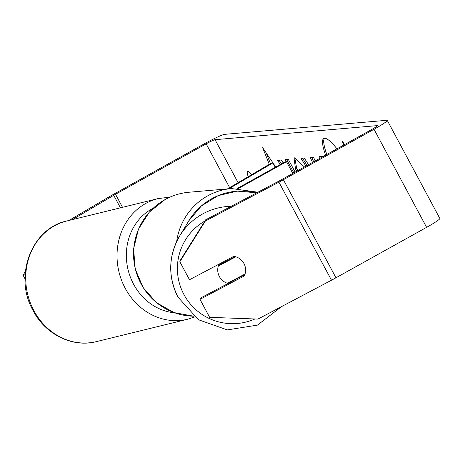 <?xml version="1.0" encoding="UTF-8"?>
<svg xmlns="http://www.w3.org/2000/svg" width="463" height="463" viewBox="0 0 463 463"><rect width="100%" height="100%" fill="white"/><g stroke="black" fill="none" stroke-linecap="round" stroke-linejoin="round"><path stroke-width="0.69" d="M228.901 188.782L272.915 162.889L269.993 163.873L227.437 188.91M237.461 188.337L285.081 161.836L286.499 161.714L292.778 173.422M238.613 188.366L286.499 161.714M272.915 162.889L275.277 167.293M336.989 148.826A47.07 8.791 -119.1 0 0 324.482 138.246A47.07 8.791 -119.1 0 0 323.759 138.46A47.07 8.791 -119.1 0 0 325.599 155.163M205.659 219.821L205.369 221.013L179.835 261.751L180.124 260.559L205.659 219.821L279.195 180.958A8.375 0.689 -28.2 0 0 281.116 179.916L371.748 129.478A8.375 0.689 -28.2 0 0 377.426 125.67A8.375 0.689 -28.2 0 0 377.235 125.623L215.046 139.687A8.375 0.689 -28.2 0 0 206.157 143.837L115.518 194.275A8.375 0.689 -28.2 0 0 113.719 195.305L72.39 219.618M283.2 162.883L281.186 160.019L277.412 160.348L280.323 164.487M295.145 172.109L288.333 159.399L285.185 159.671L286.29 161.732M312.484 162.461L310.297 157.495L313.544 157.217L315.17 160.962M305.921 166.113L300.933 158.311L304.284 158.016L308.514 164.672M251.594 174.696A13.954 2.604 -119.1 0 0 247.607 171.541A13.954 2.604 -119.1 0 0 248.22 176.681M269.263 164.301L262.631 147.633L275.427 166.524L274.883 166.57M344.617 144.578L342.024 140.752L343.743 145.064M320.188 158.172L319.401 156.708L322.543 156.436L322.723 156.76M297.078 171.032L295.568 169.331L294.051 158.005L294.653 157.825L304.394 166.964M205.369 221.013L278.905 182.15A19.539 1.603 -28.2 0 0 283.385 179.719L374.017 129.281A19.539 1.603 -28.2 0 0 387.271 120.392A19.539 1.603 -28.2 0 0 386.819 120.293L224.63 134.351A19.539 1.603 -28.2 0 0 203.888 144.034L113.25 194.472A19.539 1.603 -28.2 0 0 109.048 196.873L68.958 220.457M244.886 274.084A13.954 13.873 13.7 0 1 244.591 274.756L200.288 298.166L199.999 299.358L209.646 317.352L257.949 319.076L331.491 280.213A19.539 1.603 -28.2 0 0 335.964 277.783L426.602 227.345A19.539 1.603 -28.2 0 0 439.85 218.461L387.271 120.392M25.129 274.669L23.15 275.335L25.442 270.953M23.15 275.335L25.025 278.83M245.587 269.298A13.954 13.873 -166.3 0 0 233.786 256.334L189.483 279.745L179.835 261.751M199.999 299.358L244.302 275.948A13.954 13.873 -166.3 0 0 245.043 273.998A13.954 13.907 -149 0 0 243.972 263.528M244.591 274.756L244.302 275.948M324.43 138.252A47.07 8.791 -119.1 0 0 326.797 154.497M275.068 165.991L274.663 166.148M270.49 163.705L266.179 152.871M313.683 161.795L311.732 157.374M307.119 165.447L302.472 158.178M321.386 157.507L320.888 156.581M278.981 160.21L281.521 163.815M286.672 159.544L293.183 171.686L292.153 172.259M293.183 171.686L293.6 172.971M298.276 170.367L296.766 168.665L295.568 169.331M296.766 168.665L294.757 157.819M235.806 256.803L218.293 266.057A13.954 13.907 -149 0 0 227.466 283.287L245.043 273.998M218.293 266.057L218.843 265.143A13.954 13.907 -149 0 1 219.225 264.032M228.786 282.592A13.954 13.907 -149 0 0 229.469 282.748M235.03 256.589L218.843 265.143M96.402 341.619A62.106 55.491 -103.8 0 1 33.377 309.672A62.106 55.491 -103.8 0 1 66.811 220.984L158.114 198.586A62.106 55.491 76.2 0 0 124.68 287.28A62.106 55.491 76.2 0 0 187.7 319.221L96.402 341.619C72.159 348.008 44.604 333.962 32.595 309.678C13.751 275.913 31.594 228.3 66.811 220.984M174.597 312.797A55.126 49.257 -103.8 0 1 133.141 283.344A55.126 49.257 -103.8 0 1 153.108 208.257M215.046 139.687L238.08 182.648M113.719 195.305L120.438 207.829M115.518 194.275L122.516 207.32M206.157 143.837L229.631 187.619M278.905 182.15L331.491 280.213M283.385 179.719L335.964 277.783M374.017 129.281L426.602 227.345M176.663 241.576A62.106 60.798 -95 0 1 207.632 195.878A62.106 60.798 -95 0 1 231.517 188.557L188.985 192.243A62.106 60.798 85 0 0 165.1 199.565A62.106 60.798 85 0 0 135.364 268.98A62.106 60.798 85 0 0 193.684 316.206L174.036 312.594L156.569 302.721L143.16 287.65L135.225 269.009L133.604 248.781L138.472 229.116L149.323 212.118L164.996 199.599C172.485 195.455 180.483 193.002 188.985 192.243M178.012 297.136A62.106 61.88 31 0 1 231.297 206.272M204.912 221.013A55.126 54.923 -149 0 0 183.857 294.393A55.126 54.923 -149 0 0 254.945 318.966M256.757 192.816A62.106 61.88 -149 0 0 188.748 220.897L179.557 236.176C168.353 256.207 167.838 276.538 178.006 297.165L198.517 319.759L227.31 329.899L257.428 325.124L281.585 306.587M187.7 319.221L194.657 316.976M169.979 197.116L158.114 198.586M257.903 192.209L231.517 188.557M188.748 220.897L201.399 205.919L218.108 195.652L237.212 191.132L256.791 192.799"/></g></svg>
